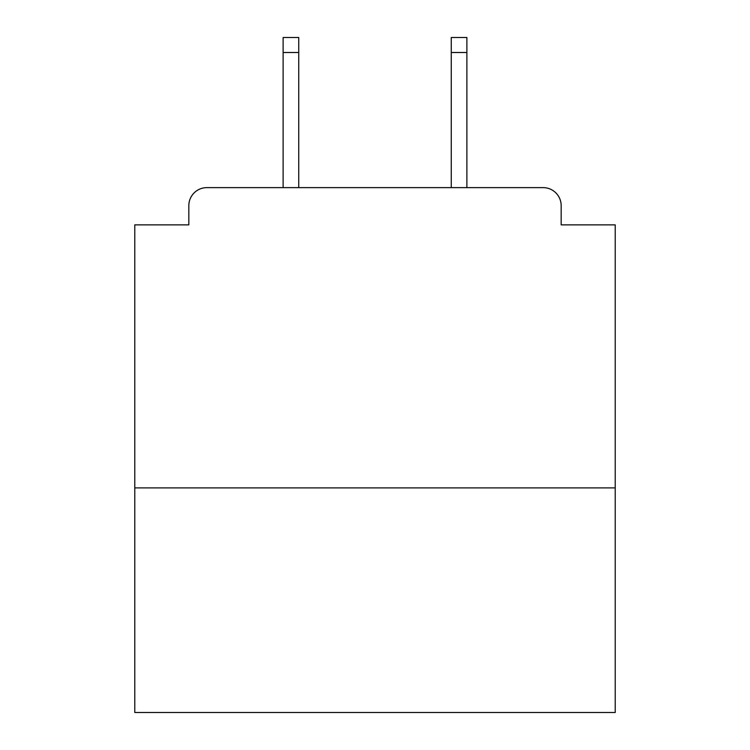 <?xml version="1.0" encoding="UTF-8"?>
<svg xmlns="http://www.w3.org/2000/svg" width="750" height="750" viewBox="0 0 750 750"><rect width="100%" height="100%" fill="white"/><g stroke="black" fill="none" stroke-linecap="round" stroke-linejoin="round"><path stroke-width="1.12" d="M615.216 487.903L615.216 224.869L561.169 224.869L561.169 205.65A18.019 18.019 0 0 0 543.15 187.631L206.85 187.631A18.019 18.019 0 0 0 188.831 205.65L188.831 224.869L134.784 224.869L134.784 712.5L615.216 712.5L615.216 487.903L134.784 487.903M188.831 205.65L188.831 224.869M543.15 187.631L466.884 187.631L466.884 52.509L451.266 52.509L451.266 37.5L466.884 37.5L466.884 52.509M283.116 52.509L283.116 37.5L298.734 37.5L298.734 52.509L283.116 52.509L283.116 187.631L206.85 187.631M561.169 224.869L561.169 205.65M298.734 52.509L298.734 187.631M451.266 187.631L451.266 52.509"/></g></svg>
